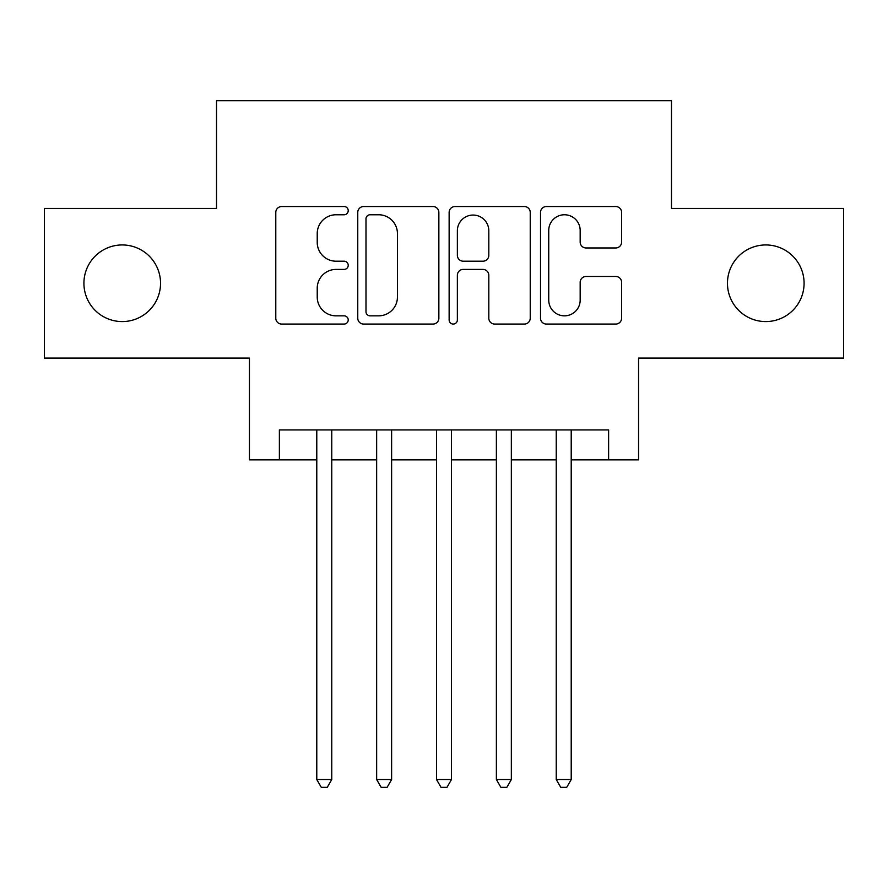 <?xml version="1.0" encoding="UTF-8"?>
<svg xmlns="http://www.w3.org/2000/svg" width="888" height="888" viewBox="0 0 888 888"><rect width="100%" height="100%" fill="white"/><g stroke="black" fill="none" stroke-linecap="round" stroke-linejoin="round"><path stroke-width="1.33" d="M348.218 210.656A4.118 4.118 0 0 0 344.1 206.538L281.674 206.538A5.872 5.872 0 0 0 275.791 212.421L275.791 318.193A5.872 5.872 0 0 0 281.674 324.065L344.1 324.065A4.118 4.118 0 0 0 348.218 319.946A4.118 4.118 0 0 0 344.1 315.839L336.03 315.839A18.803 18.803 0 0 1 317.227 297.036L317.227 288.223A18.803 18.803 0 0 1 336.03 269.419L344.1 269.419A4.118 4.118 0 0 0 348.218 265.301A4.118 4.118 0 0 0 344.1 261.194L336.03 261.194A18.803 18.803 0 0 1 317.227 242.391L317.227 233.566A18.803 18.803 0 0 1 336.03 214.763L344.1 214.763A4.118 4.118 0 0 0 348.218 210.656M727.461 283.261A38.317 38.317 0 0 0 765.778 321.578A38.317 38.317 0 0 0 804.084 283.261A38.317 38.317 0 0 0 765.778 244.944A38.317 38.317 0 0 0 727.461 283.261M83.916 283.261A38.317 38.317 0 0 0 122.222 321.578A38.317 38.317 0 0 0 160.539 283.261A38.317 38.317 0 0 0 122.222 244.944A38.317 38.317 0 0 0 83.916 283.261M615.728 247.963A5.872 5.872 0 0 0 621.611 242.091L621.611 212.421A5.872 5.872 0 0 0 615.728 206.538L546.398 206.538A5.872 5.872 0 0 0 540.514 212.421L540.514 318.193A5.872 5.872 0 0 0 546.398 324.065L615.728 324.065A5.872 5.872 0 0 0 621.611 318.193L621.611 282.34A5.872 5.872 0 0 0 615.728 276.468L586.058 276.468A5.872 5.872 0 0 0 580.175 282.34L580.175 300.122A15.718 15.718 0 0 1 564.457 315.839A15.718 15.718 0 0 1 548.74 300.122L548.74 230.492A15.718 15.718 0 0 1 564.457 214.763A15.718 15.718 0 0 1 580.175 230.492L580.175 242.091A5.872 5.872 0 0 0 586.058 247.963L615.728 247.963M279.376 459.862L279.376 429.936L608.624 429.936L608.624 459.862L638.561 459.862L638.561 358.097L843.6 358.097L843.6 208.436L671.483 208.436L671.483 100.677L216.517 100.677L216.517 208.436L44.4 208.436L44.4 358.097L249.439 358.097L249.439 459.862L316.783 459.862M438.861 212.421A5.872 5.872 0 0 0 432.978 206.538L363.647 206.538A5.872 5.872 0 0 0 357.764 212.421L357.764 318.193A5.872 5.872 0 0 0 363.647 324.065L432.978 324.065A5.872 5.872 0 0 0 438.861 318.193L438.861 212.421M455.022 206.538L524.353 206.538A5.872 5.872 0 0 1 530.236 212.421L530.236 318.193A5.872 5.872 0 0 1 524.353 324.065L494.683 324.065A5.872 5.872 0 0 1 488.811 318.193L488.811 275.291A5.872 5.872 0 0 0 482.928 269.419L463.247 269.419A5.872 5.872 0 0 0 457.364 275.291L457.364 319.946A4.118 4.118 0 0 1 453.257 324.065A4.118 4.118 0 0 1 449.139 319.946L449.139 212.421A5.872 5.872 0 0 1 455.022 206.538M331.757 459.862L376.656 459.862M391.619 459.862L436.519 459.862M451.481 459.862L496.381 459.862M511.344 459.862L556.243 459.862M571.217 459.862L608.624 459.862M370.107 214.763A4.118 4.118 0 0 0 365.989 218.881L365.989 311.721A4.118 4.118 0 0 0 370.107 315.839L378.632 315.839A18.803 18.803 0 0 0 397.436 297.036L397.436 233.566A18.803 18.803 0 0 0 378.632 214.763L370.107 214.763M488.811 230.78A15.718 15.718 0 0 0 473.082 215.063A15.718 15.718 0 0 0 457.364 230.78L457.364 255.311A5.872 5.872 0 0 0 463.247 261.194L482.928 261.194A5.872 5.872 0 0 0 488.811 255.311L488.811 230.78M331.757 429.936L331.757 779.542L316.783 779.542L316.783 429.936M331.757 779.542L327.261 787.323L321.278 787.323L316.783 779.542M391.619 429.936L391.619 779.542L376.656 779.542L376.656 429.936M391.619 779.542L387.124 787.323L381.141 787.323L376.656 779.542M451.481 429.936L451.481 779.542L436.519 779.542L436.519 429.936M451.481 779.542L446.997 787.323L441.003 787.323L436.519 779.542M511.344 429.936L511.344 779.542L496.381 779.542L496.381 429.936M511.344 779.542L506.859 787.323L500.876 787.323L496.381 779.542M571.217 429.936L571.217 779.542L556.243 779.542L556.243 429.936M571.217 779.542L566.722 787.323L560.739 787.323L556.243 779.542"/></g></svg>
